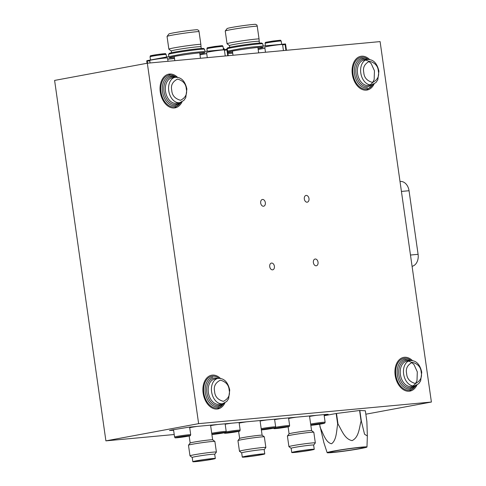 <?xml version="1.0" encoding="UTF-8"?>
<svg xmlns="http://www.w3.org/2000/svg" width="486" height="486" viewBox="0 0 486 486"><rect width="100%" height="100%" fill="white"/><g stroke="black" fill="none" stroke-linecap="round" stroke-linejoin="round"><path stroke-width="0.73" d="M324.132 415.226L328.184 414.345L326.458 414.388L189.121 427.145L171.467 430.013L169.462 430.517L173.611 430.244M431.398 402.037L198.628 423.652L147.331 63.216L380.101 41.602L431.398 402.037L365.843 414.206M174.219 434.52L105.899 440.863L198.628 423.652M105.899 440.863L54.602 80.421L147.331 63.216M220.371 378.357A17.15 11.664 79.5 0 0 211.641 375.216A17.15 11.664 79.5 0 0 203.215 393.684A17.15 11.664 79.5 0 0 217.181 409.042A17.15 11.664 79.5 0 0 217.898 408.939A17.15 11.664 79.5 0 0 224.921 402.876M412.401 360.527A17.15 11.664 79.5 0 0 403.678 357.386A17.15 11.664 79.5 0 0 395.246 375.848A17.15 11.664 79.5 0 0 409.218 391.206A17.15 11.664 79.5 0 0 409.935 391.108A17.15 11.664 79.5 0 0 416.952 385.04M369.554 59.456A17.15 11.664 79.5 0 0 360.825 56.315A17.15 11.664 79.5 0 0 352.399 74.777A17.15 11.664 79.5 0 0 366.371 90.135A17.15 11.664 79.5 0 0 367.082 90.038A17.15 11.664 79.5 0 0 374.105 83.969M177.524 77.286A17.15 11.664 79.5 0 0 168.794 74.145A17.15 11.664 79.5 0 0 160.362 92.613A17.15 11.664 79.5 0 0 174.334 107.971A17.15 11.664 79.5 0 0 175.051 107.868A17.15 11.664 79.5 0 0 182.068 101.805M263.497 206.24A3.432 2.333 79.5 0 0 263.643 206.222A3.432 2.333 79.5 0 0 265.307 202.425A3.432 2.333 79.5 0 0 262.391 199.479A3.432 2.333 79.5 0 0 260.703 203.172A3.432 2.333 79.5 0 0 263.497 206.24M307.14 202.188A3.432 2.333 79.5 0 0 307.286 202.17A3.432 2.333 79.5 0 0 308.95 198.373A3.432 2.333 79.5 0 0 306.034 195.427A3.432 2.333 79.5 0 0 304.345 199.12A3.432 2.333 79.5 0 0 307.14 202.188M316.192 265.793A3.432 2.333 79.5 0 0 316.337 265.775A3.432 2.333 79.5 0 0 318.002 261.978A3.432 2.333 79.5 0 0 315.086 259.032A3.432 2.333 79.5 0 0 313.397 262.726A3.432 2.333 79.5 0 0 316.192 265.793M272.549 269.845A3.432 2.333 79.5 0 0 272.695 269.827A3.432 2.333 79.5 0 0 274.359 266.03A3.432 2.333 79.5 0 0 271.443 263.084A3.432 2.333 79.5 0 0 269.754 266.778A3.432 2.333 79.5 0 0 272.549 269.845M324.198 415.724L336.16 413.507A24.652 1.118 171.9 0 1 336.5 413.452L359.585 410.5A24.652 1.118 171.9 0 1 359.822 410.476L365.357 410.773L366.863 421.374L367.349 435.985L364.549 434.235L361.335 421.076A24.652 1.118 171.9 0 0 361.092 421.101L359.585 410.5M359.822 410.476L361.335 421.076M336.5 413.452L338.007 424.053C341.713 430.086 344.568 439.119 352.083 440.62C358.996 437.339 359.203 427.832 361.092 421.101M319.667 424.205L320.116 427.364C323.147 433.348 325.705 442.576 331.531 443.761C336.591 440.231 336.47 430.869 337.673 424.108L336.16 413.507M327.145 452.673A20.12 0.911 -8.1 0 1 346.931 448.924A20.12 0.911 -8.1 0 1 366.979 446.998A20.12 0.911 -8.1 0 1 360.715 448.56A20.12 0.911 -8.1 0 1 339.295 451.78A20.12 0.911 -8.1 0 1 327.145 452.673L323.864 442.631L319.563 424.223M338.007 424.053A24.652 1.118 171.9 0 0 337.673 424.108M358.698 448.748A17.15 0.778 171.9 0 0 364.044 447.412A17.15 0.778 171.9 0 0 346.955 449.058A17.15 0.778 171.9 0 0 330.085 452.247A17.15 0.778 171.9 0 0 340.376 451.5A17.15 0.778 171.9 0 0 358.698 448.748M180.962 437.133L186.484 436.197L180.92 436.841M189.619 427.103A8.147 0.371 171.9 0 0 189.619 427.097L190.706 434.733C189.576 436.234 193.064 435.207 182.858 437.048C172.396 438.208 175.92 438.044 174.577 437.029A8.147 0.371 -8.1 0 1 175.574 436.701A8.147 0.371 -8.1 0 1 184.619 435.237A8.147 0.371 -8.1 0 1 190.706 434.733M217.072 433.767L214.605 433.986L215.79 433.652L221.908 432.88L217.072 433.767L217.029 433.463M225.115 423.804A8.147 0.371 171.9 0 0 225.115 423.798L226.203 431.434L225.954 432.182L222.965 433.02L211.902 434.496A7.29 0.328 171.9 0 0 222.861 433.038A7.29 0.328 171.9 0 0 222.795 432.528A7.29 0.328 171.9 0 0 211.86 434.186M217.643 424.497A8.147 0.371 171.9 0 0 210.638 425.633M266.535 429.168L264.068 429.393L265.259 429.059L271.37 428.288L266.492 428.871M274.578 419.211A8.147 0.371 171.9 0 0 274.578 419.205L275.665 426.842L275.416 427.589L272.427 428.427L261.365 429.903A7.29 0.328 171.9 0 0 272.33 428.439A7.29 0.328 171.9 0 0 272.257 427.935A7.29 0.328 171.9 0 0 261.322 429.594M267.112 419.904A8.147 0.371 171.9 0 0 260.107 421.04M315.997 424.576L313.531 424.8L314.721 424.466L320.833 423.695L315.955 424.278M324.041 414.619A8.147 0.371 171.9 0 0 324.041 414.613L325.128 422.249L324.879 422.996L321.89 423.835L310.827 425.311A7.29 0.328 171.9 0 0 321.793 423.847A7.29 0.328 171.9 0 0 321.72 423.342A7.29 0.328 171.9 0 0 310.785 425.001M316.574 415.311A8.147 0.371 171.9 0 0 309.57 416.447M230.425 432.54L235.947 431.604L230.388 432.248M239.082 422.504L240.169 430.14C239.039 431.641 242.526 430.614 232.32 432.455C221.859 433.615 225.389 433.451 224.04 432.437M231.609 423.197A8.147 0.371 171.9 0 0 225.176 424.229A34.299 1.555 -8.1 0 1 228.93 423.549L228.918 423.446M279.887 427.947L285.41 427.012L279.851 427.656M288.544 417.911L289.632 425.548C288.502 427.042 291.989 426.022 281.783 427.862C271.322 429.023 274.851 428.859 273.503 427.844M281.078 418.604A8.147 0.371 171.9 0 0 274.639 419.631A34.299 1.555 -8.1 0 1 278.399 418.956L278.381 418.853M400.008 181.515L400.324 181.485A10.716 7.843 84.7 0 1 409.042 190.725L418.094 254.33A10.716 7.843 84.7 0 1 412.079 266.322M295.731 452.259A10.078 0.456 171.9 0 0 306.702 450.814A10.078 0.456 171.9 0 0 312.972 449.495A10.078 0.456 171.9 0 0 302.93 450.461A10.078 0.456 171.9 0 0 293.022 452.332A10.078 0.456 171.9 0 0 295.731 452.259M311.186 449.392A11.36 0.516 -8.1 0 1 314.248 449.313A11.36 0.516 -8.1 0 1 303.07 451.421A11.36 0.516 -8.1 0 1 291.746 452.515A11.36 0.516 -8.1 0 1 298.817 451.026A11.36 0.516 -8.1 0 1 311.186 449.392M314.248 449.313L313.64 445.073A11.36 0.516 171.9 0 0 310.584 445.152A11.36 0.516 171.9 0 0 298.21 446.786A11.36 0.516 171.9 0 0 291.144 448.274L291.746 452.515M291.15 448.317A11.403 0.516 -8.1 0 1 291.114 448.299A11.403 0.516 -8.1 0 1 302.322 446.16A11.403 0.516 -8.1 0 1 313.677 445.091A11.403 0.516 -8.1 0 1 313.646 445.115M291.114 448.299L288.939 446.67A13.335 0.608 -8.1 0 1 288.921 446.64A13.335 0.608 -8.1 0 1 297.213 444.897A13.335 0.608 -8.1 0 1 311.733 442.983A13.335 0.608 -8.1 0 1 315.323 442.886A13.335 0.608 -8.1 0 1 315.311 442.916L313.677 445.091M288.921 446.64L287.408 436.039A13.335 0.608 -8.1 0 1 287.42 436.015A13.335 0.608 -8.1 0 1 295.986 434.247A13.335 0.608 -8.1 0 1 310.226 432.382A13.335 0.608 -8.1 0 1 313.798 432.261A13.335 0.608 -8.1 0 1 313.816 432.285L315.323 442.886M287.42 436.015L289.061 433.834A11.403 0.516 -8.1 0 1 296.381 432.327A11.403 0.516 -8.1 0 1 308.561 430.73A11.403 0.516 -8.1 0 1 311.617 430.626L313.798 432.261M296.017 417.219A11.36 0.516 171.9 0 0 288.629 418.507M324.612 414.564L324.545 414.667A34.299 1.555 -8.1 0 1 324.065 414.765M280.507 418.659L278.399 418.956M260.794 454.161A10.078 0.456 171.9 0 0 249.822 455.607A10.078 0.456 171.9 0 0 243.559 456.925A10.078 0.456 171.9 0 0 253.595 455.959A10.078 0.456 171.9 0 0 263.509 454.088A10.078 0.456 171.9 0 0 260.794 454.161M245.345 457.028A11.36 0.516 -8.1 0 1 242.283 457.107A11.36 0.516 -8.1 0 1 253.461 454.993A11.36 0.516 -8.1 0 1 264.779 453.906A11.36 0.516 -8.1 0 1 257.714 455.394A11.36 0.516 -8.1 0 1 245.345 457.028M264.779 453.906L264.177 449.665A11.36 0.516 171.9 0 0 252.854 450.753A11.36 0.516 171.9 0 0 241.682 452.867L242.283 457.107M241.688 452.909A11.403 0.516 -8.1 0 1 241.651 452.891A11.403 0.516 -8.1 0 1 248.498 451.415A11.403 0.516 -8.1 0 1 261.152 449.738A11.403 0.516 -8.1 0 1 264.214 449.684A11.403 0.516 -8.1 0 1 264.184 449.708M241.651 452.891L239.477 451.263A13.335 0.608 -8.1 0 1 239.458 451.239A13.335 0.608 -8.1 0 1 247.751 449.489A13.335 0.608 -8.1 0 1 262.27 447.576A13.335 0.608 -8.1 0 1 265.86 447.478A13.335 0.608 -8.1 0 1 265.848 447.509L264.214 449.684M239.458 451.239L237.946 440.638A13.335 0.608 -8.1 0 1 237.958 440.608A13.335 0.608 -8.1 0 1 246.524 438.84A13.335 0.608 -8.1 0 1 260.763 436.975A13.335 0.608 -8.1 0 1 264.335 436.853A13.335 0.608 -8.1 0 1 264.348 436.878L265.86 447.478M237.958 440.608L239.592 438.433A11.403 0.516 -8.1 0 1 250.806 436.337A11.403 0.516 -8.1 0 1 262.154 435.219L264.335 436.853M246.548 421.812A11.36 0.516 171.9 0 0 239.167 423.099M275.149 419.157L275.082 419.26A34.299 1.555 -8.1 0 1 274.602 419.357M231.044 423.251L228.93 423.549M211.331 458.754A10.078 0.456 171.9 0 0 200.36 460.199A10.078 0.456 171.9 0 0 194.096 461.518A10.078 0.456 171.9 0 0 204.132 460.552A10.078 0.456 171.9 0 0 214.047 458.681A10.078 0.456 171.9 0 0 211.331 458.754M195.876 461.621A11.36 0.516 -8.1 0 1 192.821 461.7A11.36 0.516 -8.1 0 1 203.999 459.586A11.36 0.516 -8.1 0 1 215.316 458.498A11.36 0.516 -8.1 0 1 208.251 459.987A11.36 0.516 -8.1 0 1 195.876 461.621M215.316 458.498L214.715 454.258A11.36 0.516 171.9 0 0 203.391 455.346A11.36 0.516 171.9 0 0 192.219 457.46L192.821 461.7M192.225 457.502A11.403 0.516 -8.1 0 1 192.189 457.49A11.403 0.516 -8.1 0 1 199.029 456.008A11.403 0.516 -8.1 0 1 211.689 454.331A11.403 0.516 -8.1 0 1 214.751 454.276A11.403 0.516 -8.1 0 1 214.721 454.301M192.189 457.49L190.008 455.856A13.335 0.608 -8.1 0 1 189.996 455.832A13.335 0.608 -8.1 0 1 198.288 454.082A13.335 0.608 -8.1 0 1 212.807 452.168A13.335 0.608 -8.1 0 1 216.398 452.071A13.335 0.608 -8.1 0 1 216.385 452.102L214.751 454.276M189.996 455.832L188.483 445.231A13.335 0.608 -8.1 0 1 188.495 445.2A13.335 0.608 -8.1 0 1 197.061 443.432A13.335 0.608 -8.1 0 1 211.301 441.567A13.335 0.608 -8.1 0 1 214.867 441.446A13.335 0.608 -8.1 0 1 214.885 441.47L216.398 452.071M188.495 445.2L190.129 443.025A11.403 0.516 -8.1 0 1 201.344 440.93A11.403 0.516 -8.1 0 1 212.692 439.812L214.867 441.446M197.085 426.404A11.36 0.516 171.9 0 0 189.704 427.692M225.686 423.749L225.619 423.853A34.299 1.555 -8.1 0 1 225.133 423.95M172.718 429.782L173.545 429.806M197.292 29.701A15.005 0.68 171.9 0 0 180.914 31.639A15.005 0.68 171.9 0 0 168.885 33.99L167.062 36.407A17.15 0.778 -8.1 0 1 180.251 33.801A17.15 0.778 -8.1 0 1 199.029 31.535L198.768 30.466L197.292 29.701M201.192 48.491L200.84 44.256A17.15 0.778 171.9 0 0 181.685 46.583A17.15 0.778 171.9 0 0 168.861 49.171L167.05 36.45A17.15 0.778 -8.1 0 1 167.062 36.407M168.861 49.171A17.15 0.778 171.9 0 0 168.885 49.201L171.291 51A15.005 0.68 171.9 0 1 185.433 48.284A15.005 0.68 171.9 0 1 200.943 46.711M200.84 44.256L199.029 31.535M204.91 51.425L204.606 49.274A18.225 0.826 171.9 0 0 204.582 49.238L203.616 48.515A17.362 0.79 171.9 0 0 192.851 49.347A17.362 0.79 171.9 0 0 174.662 52.087A17.362 0.79 171.9 0 0 169.268 53.399L168.539 54.371A18.225 0.826 171.9 0 0 168.527 54.408L168.836 56.589M204.582 49.238A18.225 0.826 171.9 0 0 193.288 50.113A18.225 0.826 171.9 0 0 174.201 52.986A18.225 0.826 171.9 0 0 168.539 54.371M199.868 54.001A18.225 0.826 171.9 0 0 205.086 52.664A18.225 0.826 171.9 0 0 186.934 54.414A18.225 0.826 171.9 0 0 169.007 57.798A18.225 0.826 171.9 0 0 174.395 57.627M168.01 61.297L167.536 57.962A9.003 0.407 171.9 0 0 162.13 58.35A9.003 0.407 171.9 0 0 152.513 59.796A9.003 0.407 171.9 0 0 149.706 60.501L150.059 62.961M225.243 55.981L224.392 49.967A9.003 0.407 171.9 0 0 218.986 50.356A9.003 0.407 171.9 0 0 209.363 51.802A9.003 0.407 171.9 0 0 206.562 52.506L207.291 57.646M199.989 54.857L206.72 53.606M224.441 50.319L226.895 49.864A40.733 1.847 171.9 0 0 227.241 49.675M228.256 55.702L227.375 49.493A40.733 1.847 171.9 0 0 227.193 49.353L193.264 52.506A40.733 1.847 171.9 0 0 183.246 53.916L147.203 60.604A40.733 1.847 171.9 0 0 146.723 60.975L147.051 63.265M147.27 61.078L149.755 60.847M167.706 59.177L174.529 58.545M147.574 63.192L147.203 60.604M227.193 49.353L228.098 55.714M226.895 49.864L227.734 55.75M255.484 24.3A15.005 0.68 171.9 0 0 239.1 26.232A15.005 0.68 171.9 0 0 227.077 28.589L225.255 31.007A17.15 0.778 -8.1 0 1 238.444 28.401A17.15 0.778 -8.1 0 1 257.222 26.129L256.96 25.059L255.484 24.3M259.384 43.084L259.032 38.85A17.15 0.778 171.9 0 0 239.877 41.176A17.15 0.778 171.9 0 0 227.053 43.764L225.243 31.043A17.15 0.778 -8.1 0 1 225.255 31.007M227.053 43.764A17.15 0.778 171.9 0 0 227.077 43.795L229.483 45.599A15.005 0.68 171.9 0 1 243.626 42.883A15.005 0.68 171.9 0 1 259.135 41.304M259.032 38.85L257.222 26.129M263.102 46.018L262.798 43.868A18.225 0.826 171.9 0 0 262.774 43.837L261.808 43.108A17.362 0.79 171.9 0 0 251.043 43.94A17.362 0.79 171.9 0 0 232.855 46.68A17.362 0.79 171.9 0 0 227.46 47.999L226.731 48.965A18.225 0.826 171.9 0 0 226.719 49.007L226.774 49.396M262.774 43.837A18.225 0.826 171.9 0 0 251.481 44.706A18.225 0.826 171.9 0 0 232.393 47.585A18.225 0.826 171.9 0 0 226.731 48.965M258.06 48.594A18.225 0.826 171.9 0 0 263.278 47.264A18.225 0.826 171.9 0 0 247.404 48.691A18.225 0.826 171.9 0 0 227.746 52.111M227.806 52.518A18.225 0.826 171.9 0 0 232.587 52.221M283.435 50.574L282.585 44.56A9.003 0.407 171.9 0 0 277.178 44.955A9.003 0.407 171.9 0 0 267.555 46.401A9.003 0.407 171.9 0 0 264.755 47.099L265.484 52.245M258.181 49.451L264.913 48.205M282.633 44.912L285.088 44.457A40.733 1.847 171.9 0 0 285.434 44.275M286.448 50.295L285.568 44.092A40.733 1.847 171.9 0 0 285.385 43.953L251.456 47.106A40.733 1.847 171.9 0 0 241.439 48.509L227.6 51.079M227.958 53.582L232.721 53.144M285.385 43.953L286.29 50.313M285.088 44.457L285.92 50.344M171.139 430.08L171.194 430.468M326.124 414.424L326.185 414.844M176.436 437.467A7.29 0.328 171.9 0 0 182.906 437.042A7.29 0.328 171.9 0 0 188.933 435.681A7.29 0.328 171.9 0 0 176.436 437.467M211.726 433.269A8.147 0.371 -8.1 0 1 220.699 431.866A8.147 0.371 -8.1 0 1 226.203 431.434M261.189 428.676A8.147 0.371 -8.1 0 1 270.161 427.273A8.147 0.371 -8.1 0 1 275.665 426.842M310.651 424.084A8.147 0.371 -8.1 0 1 319.624 422.68A8.147 0.371 -8.1 0 1 325.128 422.249M225.899 432.874A7.29 0.328 171.9 0 0 232.369 432.449A7.29 0.328 171.9 0 0 238.395 431.088A7.29 0.328 171.9 0 0 225.899 432.874M226.148 431.884A8.147 0.371 -8.1 0 1 234.999 430.529A8.147 0.371 -8.1 0 1 240.169 430.14M275.368 428.281A7.29 0.328 171.9 0 0 281.831 427.856A7.29 0.328 171.9 0 0 287.864 426.495A7.29 0.328 171.9 0 0 275.368 428.281M275.611 427.285A8.147 0.371 -8.1 0 1 284.462 425.936A8.147 0.371 -8.1 0 1 289.632 425.548M154.317 55.586A7.29 0.328 -8.1 0 1 151.656 55.519A7.29 0.328 -8.1 0 1 161.237 54.019A7.29 0.328 -8.1 0 1 164.535 53.989A7.29 0.328 -8.1 0 1 161.741 54.529M166.534 57.014L166.169 54.481A8.147 0.371 171.9 0 0 158.053 55.258A8.147 0.371 171.9 0 0 150.04 56.777L150.502 59.991M211.325 47.573L219.787 46.322A7.29 0.328 -8.1 0 1 218.445 46.559M223.487 49.7L223.025 46.486A8.147 0.371 171.9 0 0 214.909 47.264A8.147 0.371 171.9 0 0 206.896 48.776L207.243 51.206M224.441 49.608L223.918 48.43L223.287 48.29A7.29 0.328 -8.1 0 1 223.305 48.418M224.362 49.074A8.147 0.371 171.9 0 0 223.39 49.037M269.517 42.173L277.98 40.921A7.29 0.328 -8.1 0 1 276.637 41.158M281.68 44.299L281.218 41.079A8.147 0.371 171.9 0 0 273.102 41.863A8.147 0.371 171.9 0 0 265.089 43.376L265.435 45.806M410.476 255.035L418.094 254.33M401.424 191.429L409.042 190.725M180.762 102.382A16.081 10.935 -100.5 0 1 169.438 105.887A16.081 10.935 -100.5 0 1 161.012 92.018A16.081 10.935 -100.5 0 1 164.778 77.462A16.081 10.935 -100.5 0 1 176.096 77.213M180.434 102.485L175.434 105.62A15.005 10.206 -100.5 0 1 162.512 91.811A15.005 10.206 -100.5 0 1 169.954 76.108L175.75 77.244M179.395 102.704A13.936 9.477 -100.5 0 1 164.013 91.599A13.936 9.477 -100.5 0 1 171.503 76.94A13.936 9.477 -100.5 0 1 174.705 77.408M179.832 102.619L176.588 103.226A12.861 8.748 -100.5 0 1 165.641 92.17A12.861 8.748 -100.5 0 1 171.892 77.93L175.136 77.329A12.861 8.748 -100.5 0 0 168.885 91.568A12.861 8.748 -100.5 0 0 179.832 102.619L183.848 100.432L185.755 97.662L186.879 88.999C185.032 80.876 181.114 76.988 175.136 77.329M186.302 89.011C187.432 93.986 185.512 97.747 180.537 100.286C174.984 98.719 172.056 95.414 171.758 90.366C170.629 85.39 172.554 81.63 177.524 79.084C183.076 80.652 186.004 83.963 186.302 89.011M223.615 403.453A16.081 10.935 -100.5 0 1 212.285 406.958A16.081 10.935 -100.5 0 1 203.859 393.089A16.081 10.935 -100.5 0 1 207.625 378.533A16.081 10.935 -100.5 0 1 218.943 378.29M223.281 403.556L218.281 406.691A15.005 10.206 -100.5 0 1 205.359 392.882A15.005 10.206 -100.5 0 1 212.807 377.179M222.248 403.775A13.936 9.477 -100.5 0 1 206.86 392.67A13.936 9.477 -100.5 0 1 214.356 378.011A13.936 9.477 -100.5 0 1 217.552 378.479M222.679 403.69L219.435 404.297A12.861 8.748 -100.5 0 1 208.488 393.247A12.861 8.748 -100.5 0 1 214.739 379.001L217.989 378.4A12.861 8.748 -100.5 0 0 211.732 392.639A12.861 8.748 -100.5 0 0 222.679 403.69L226.701 401.503L228.608 398.733L229.732 390.07C227.879 381.947 223.967 378.059 217.989 378.4M229.155 390.082C230.279 395.057 228.359 398.818 223.39 401.357C217.831 399.796 214.903 396.485 214.605 391.437C213.476 386.461 215.401 382.701 220.371 380.155C225.923 381.723 228.851 385.034 229.155 390.082M415.645 385.623A16.081 10.935 -100.5 0 1 404.322 389.128A16.081 10.935 -100.5 0 1 395.896 375.259A16.081 10.935 -100.5 0 1 399.662 360.703A16.081 10.935 -100.5 0 1 410.974 360.454M415.317 385.72L410.318 388.855A15.005 10.206 -100.5 0 1 397.396 375.046A15.005 10.206 -100.5 0 1 404.838 359.348L410.634 360.478M414.279 385.939A13.936 9.477 -100.5 0 1 398.891 374.84A13.936 9.477 -100.5 0 1 406.387 360.181A13.936 9.477 -100.5 0 1 409.589 360.648M414.716 385.86L411.472 386.461A12.861 8.748 -100.5 0 1 400.525 375.411A12.861 8.748 -100.5 0 1 406.776 361.171L410.02 360.569A12.861 8.748 -100.5 0 0 403.769 374.809A12.861 8.748 -100.5 0 0 414.716 385.86L418.732 383.673L420.639 380.896L421.763 372.233C419.916 364.117 415.998 360.223 410.02 360.569M421.186 372.252C422.316 377.227 420.39 380.981 415.421 383.527C409.868 381.96 406.94 378.655 406.636 373.6C405.512 368.631 407.432 364.871 412.401 362.325C417.96 363.893 420.888 367.203 421.186 372.252M372.798 84.552A16.081 10.935 -100.5 0 1 361.469 88.057A16.081 10.935 -100.5 0 1 353.043 74.188A16.081 10.935 -100.5 0 1 356.815 59.632A16.081 10.935 -100.5 0 1 368.127 59.383M367.465 87.784A15.005 10.206 -100.5 0 1 354.543 73.975A15.005 10.206 -100.5 0 1 361.991 58.277L367.781 59.407M371.432 84.868A13.936 9.477 -100.5 0 1 356.044 73.769A13.936 9.477 -100.5 0 1 363.54 59.104A13.936 9.477 -100.5 0 1 366.736 59.578M371.869 84.789L368.619 85.39A12.861 8.748 -100.5 0 1 357.672 74.34A12.861 8.748 -100.5 0 1 363.929 60.1L367.173 59.492A12.861 8.748 -100.5 0 0 360.922 73.738A12.861 8.748 -100.5 0 0 371.869 84.789L375.885 82.602L377.792 79.826L378.916 71.163C377.063 63.046 373.151 59.152 367.173 59.492M378.339 71.181C379.463 76.156 377.543 79.911 372.574 82.456C367.015 80.889 364.093 77.584 363.789 72.529C362.665 67.56 364.585 63.8 369.554 61.254C375.113 62.822 378.041 66.132 378.339 71.181M366.979 446.998L367.349 435.985M173.52 429.636L174.577 437.029M166.169 54.481C164.669 53.357 168.308 53.363 157.986 54.444C147.616 56.248 151.055 55.422 150.04 56.777M223.025 46.486C221.525 45.362 225.164 45.368 214.842 46.449C204.472 48.254 207.911 47.428 206.896 48.776M281.218 41.079C279.717 39.955 283.356 39.961 273.035 41.043C262.665 42.847 266.103 42.021 265.089 43.376M174.668 107.928L181.442 102.121M176.819 77.219L168.411 74.224M217.515 408.999L224.289 403.192M409.552 391.169L416.326 385.362M413.009 385.933L415.342 383.891L417.006 380.574L417.304 371.869L414.048 364.67L411.363 362.204L408.404 361.116M366.705 90.098L373.479 84.285M370.156 84.862L372.495 82.82L374.159 79.504L374.457 70.798L371.201 63.599L368.51 61.133L365.551 60.045M288.089 426.793L289.085 433.81M309.497 415.967L311.581 430.608M238.626 431.386L239.622 438.402M260.034 420.56L262.118 435.201M189.157 435.978L190.16 442.995M210.572 425.153L212.655 439.794M171.534 52.713L171.285 50.987M200.475 58.277L199.697 52.84M174.826 60.659L174.231 56.467M229.726 47.312L229.477 45.581M258.667 52.877L257.89 47.44M233.019 55.258L232.423 51.06"/></g></svg>
